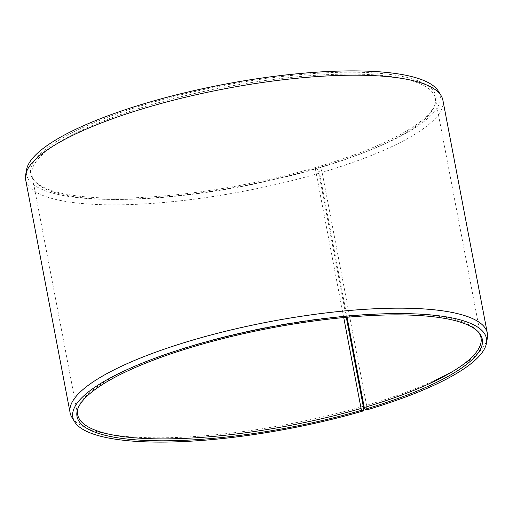 <?xml version="1.0" encoding="UTF-8"?>
<svg xmlns="http://www.w3.org/2000/svg" width="513" height="513" viewBox="0 0 513 513"><rect width="100%" height="100%" fill="white"/><g stroke="black" fill="none" stroke-linecap="round" stroke-linejoin="round"><path stroke-width="0.38" stroke-dasharray="2.56 1.92" d="M78.162 407.931A205.296 50.364 -10.8 0 1 78.463 407.059A205.296 50.364 -10.8 0 1 197.614 344.018A205.296 50.364 -10.8 0 1 477.456 330.943A205.296 50.364 -10.8 0 1 478.058 331.648M346.288 317.323L318.823 173.33L317.156 168.187L315.469 167.52L315.386 168.982A205.296 50.364 -10.8 0 1 35.544 182.057A205.296 50.364 -10.8 0 1 31.998 175.241A205.296 50.364 -10.8 0 1 151.938 104.562A205.296 50.364 -10.8 0 1 435.325 98.304A205.296 50.364 -10.8 0 1 434.537 105.941A205.296 50.364 -10.8 0 1 318.592 168.04L347.057 317.252M315.469 167.52A206.277 50.601 -10.8 0 1 34.288 180.653A206.277 50.601 -10.8 0 1 151.239 102.792A206.277 50.601 -10.8 0 1 435.191 104.177A206.277 50.601 -10.8 0 1 318.688 166.571L318.592 168.04M317.156 168.187A210.522 51.64 -10.8 0 1 26.548 169.765M318.823 173.33A212.376 52.095 -10.8 0 1 25.663 179.806M363.262 406.309A212.376 52.095 -10.8 0 1 71.891 417.332M366.744 409.906L366.583 405.334L322.138 172.355L320.445 167.219L318.688 166.571M487.35 338.08A212.376 52.095 -10.8 0 1 366.583 405.334M442.892 100.215A212.376 52.095 -10.8 0 1 322.138 172.355M438.378 91.205A210.522 51.64 -10.8 0 1 320.445 167.219M315.386 168.982L343.729 317.56M481.002 337.759L435.325 98.304M434.537 105.941L435.191 104.177M477.456 330.943L478.712 332.347M78.463 407.059L77.809 408.823M35.544 182.057L34.288 180.653M77.675 414.696L31.998 175.241"/><path stroke-width="0.77" d="M478.058 331.648A205.296 50.364 -10.8 0 1 481.002 337.759A205.296 50.364 -10.8 0 1 364.275 407.495L364.987 409.259L366.744 409.906A210.522 51.64 -10.8 0 0 486.452 343.235L487.35 338.08A212.376 52.095 -10.8 0 0 487.337 333.194L442.892 100.215A212.376 52.095 -10.8 0 0 441.109 95.668A212.376 52.095 -10.8 0 0 149.738 106.691A212.376 52.095 -10.8 0 0 25.65 174.92A212.376 52.095 -10.8 0 0 25.663 179.806L70.108 412.785A212.376 52.095 -10.8 0 1 194.177 339.67A212.376 52.095 -10.8 0 1 487.337 333.194M347.057 317.252L364.275 407.495M25.65 174.92L26.548 169.765A210.522 51.64 -10.8 0 1 149.546 102.125A210.522 51.64 -10.8 0 1 438.378 91.205L441.109 95.668M343.729 317.56L361.062 408.438L361.761 410.208L363.454 410.875L363.262 406.309L346.288 317.323M363.454 410.875A210.522 51.64 -10.8 0 1 74.622 421.795L71.891 417.332A212.376 52.095 -10.8 0 1 70.108 412.785M74.622 421.795A210.522 51.64 -10.8 0 1 195.844 344.813A210.522 51.64 -10.8 0 1 486.452 343.235M361.761 410.208A206.277 50.601 -10.8 0 1 77.809 408.823A206.277 50.601 -10.8 0 1 197.531 345.48A206.277 50.601 -10.8 0 1 478.712 332.347A206.277 50.601 -10.8 0 1 364.987 409.259M361.062 408.438A205.296 50.364 -10.8 0 1 77.675 414.696A205.296 50.364 -10.8 0 1 78.162 407.931"/></g></svg>
